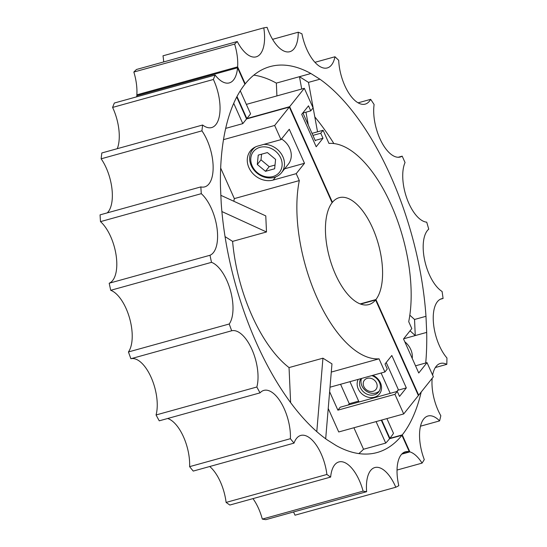<?xml version="1.0" encoding="UTF-8"?>
<svg xmlns="http://www.w3.org/2000/svg" width="547" height="547" viewBox="0 0 547 547"><rect width="100%" height="100%" fill="white"/><g stroke="black" fill="none" stroke-linecap="round" stroke-linejoin="round"><path stroke-width="0.82" d="M381.286 420.164L389.587 438.708L401.942 435.282A200.25 91.534 74.5 0 1 377.115 452.533A200.25 91.534 74.5 0 1 336.275 445.614L327.256 439.925A200.25 91.534 74.5 0 1 221.193 202.828L220.475 186.739A200.25 91.534 74.5 0 1 244.919 84.238L237.555 67.787A33.969 15.528 74.5 0 1 229.316 82.905A33.969 15.528 74.5 0 1 215.128 75.069A239.449 109.455 74.5 0 0 213.385 79.472A33.969 15.528 74.5 0 1 211.641 127.567A33.969 15.528 74.5 0 1 202.616 125.017A239.449 109.455 74.5 0 0 201.932 130.849A33.969 15.528 74.5 0 1 213.077 164.845A33.969 15.528 74.5 0 1 204.722 186.876A33.969 15.528 74.5 0 1 200.852 186.91A239.449 109.455 74.5 0 0 201.289 193.672A33.969 15.528 74.5 0 1 216.974 227.839A33.969 15.528 74.5 0 1 209.993 255.264A239.449 109.455 74.5 0 0 211.511 262.341A33.969 15.528 74.5 0 1 230.287 289.944A33.969 15.528 74.5 0 1 229.227 323.995A239.449 109.455 74.5 0 0 231.689 330.771A33.969 15.528 74.5 0 1 251.893 349.342A33.969 15.528 74.5 0 1 256.844 387.009A239.449 109.455 74.5 0 0 260.037 392.869A33.969 15.528 74.5 0 1 263.859 390.401A33.969 15.528 74.5 0 1 282.067 404.424A33.969 15.528 74.5 0 1 290.395 438.694L189.611 466.653A239.449 109.455 74.5 0 0 193.241 471.083L294.026 443.125A33.969 15.528 74.5 0 1 296.529 438.393A33.969 15.528 74.5 0 1 300.761 435.439A33.969 15.528 74.5 0 1 326.894 474.461A239.449 109.455 74.5 0 0 330.648 477.073L229.856 505.031A239.449 109.455 74.5 0 1 226.102 502.419A33.969 15.528 74.5 0 0 209.713 466.516M363.099 491.138L262.307 519.096A239.449 109.455 74.5 0 0 265.849 519.65L366.64 491.691A239.449 109.455 74.5 0 1 363.099 491.138A33.969 15.528 74.5 0 0 338.887 461.942A33.969 15.528 74.5 0 0 334.648 464.895A33.969 15.528 74.5 0 0 330.648 477.073M401.942 435.282L409.306 451.733A33.969 15.528 74.5 0 0 405.443 451.774A33.969 15.528 74.5 0 0 401.204 454.728A33.969 15.528 74.5 0 0 398.804 485.688A239.449 109.455 74.5 0 1 395.789 487.24A33.969 15.528 74.5 0 0 374.845 467.548A33.969 15.528 74.5 0 0 370.606 470.509A33.969 15.528 74.5 0 0 366.64 491.691M233.719 103.308L242.806 123.629L246.547 118.945L289.336 107.075L274.656 125.461L223.491 139.649M242.806 123.629L225.679 128.381M358.805 453.586A200.25 91.534 74.5 0 0 363.529 449.251L385.71 443.097A200.25 91.534 -105.5 0 0 389.587 438.708M329.629 391.72L337.882 410.161L394.927 394.332L403.7 413.942L418.38 395.563L375.604 299.941L360.651 304.091M403.7 413.942L338.73 431.966L328.227 408.486M136.654 96.84A33.969 15.528 74.5 0 0 136.771 95.746L237.555 67.787M395.789 487.24L295.004 515.199A33.969 15.528 74.5 0 0 293.534 511.971M262.307 519.096A33.969 15.528 74.5 0 0 252.96 498.625M189.611 466.653A33.969 15.528 74.5 0 0 167.621 418.503M256.844 387.009L156.059 414.968A239.449 109.455 74.5 0 0 159.245 420.828L260.037 392.869M156.059 414.968A33.969 15.528 74.5 0 0 151.102 377.3A33.969 15.528 74.5 0 0 130.904 358.729L231.689 330.771M229.227 323.995L128.436 351.953A239.449 109.455 74.5 0 0 130.904 358.729M128.436 351.953A33.969 15.528 74.5 0 0 129.502 317.903A33.969 15.528 74.5 0 0 110.72 290.3L211.511 262.341M209.993 255.264L109.202 283.223A239.449 109.455 74.5 0 0 110.72 290.3M109.202 283.223A33.969 15.528 74.5 0 0 116.19 255.798A33.969 15.528 74.5 0 0 100.498 221.631L201.289 193.672M200.852 186.91L100.06 214.868A239.449 109.455 74.5 0 0 100.498 221.631M107.274 212.872A33.969 15.528 74.5 0 0 101.147 158.808L201.932 130.849M202.616 125.017L101.824 152.969A239.449 109.455 74.5 0 0 101.147 158.808M117.277 148.688A33.969 15.528 74.5 0 0 112.6 107.424L213.385 79.472M215.128 75.069L114.337 103.027A239.449 109.455 74.5 0 0 112.6 107.424M290.395 438.694A239.449 109.455 74.5 0 0 294.026 443.125M402.113 453.73L409.306 451.733M289.336 107.075L332.111 202.698A55.473 25.353 74.5 0 0 332.323 266.533A55.473 25.353 74.5 0 0 368.842 304.576A55.473 25.353 74.5 0 0 375.604 299.941M274.656 125.461L280.994 139.622L257.952 146.015A19.412 16.396 -141.4 0 0 250.389 150.917A19.412 16.396 -141.4 0 0 251.606 172.086A19.412 16.396 -141.4 0 0 273.172 180.052L296.214 173.659L299.312 180.578A110.945 50.714 74.5 0 0 316.932 297.561A110.945 50.714 74.5 0 0 379.044 358.825L384.924 371.967L387.276 369.027L385.026 364.001L391.823 355.488L406.325 387.905L399.529 396.418L397.279 391.392L394.927 394.332M284.631 168.797L304.501 163.286L289.274 129.249L280.994 139.622M304.501 163.286L296.214 173.659M376.097 421.6L385.71 443.097M236.735 97.004L246.547 118.945M363.529 449.251L353.909 427.754M290.614 402.599L289.048 367.584A110.945 50.714 -105.5 0 1 232.598 241.377L225.049 236.625M233.829 201.262A110.945 50.714 -105.5 0 1 234.335 198.602L220.667 168.038M330.012 387.201L384.924 371.967M331.277 372.076L379.044 358.825M299.312 180.578L234.335 198.602M221.897 211.552L266.492 231.976L232.598 241.377M266.492 231.976L265.774 215.894L220.858 195.32M289.048 367.584L322.942 358.182L316.788 431.617M325.684 438.797L331.967 363.871L322.942 358.182M326.894 474.461L226.102 502.419M348.268 404.985L349.273 403.727L358.661 401.122M397.813 390.264L406.325 387.905M337.882 410.161L340.227 407.221L397.279 391.392M349.273 403.727L340.569 384.274M432.178 378.285A33.969 15.528 74.5 0 0 440.82 415.72A239.449 109.455 74.5 0 1 439.597 420.889A33.969 15.528 74.5 0 0 427.959 416.007A33.969 15.528 74.5 0 0 423.72 418.968A33.969 15.528 74.5 0 0 424.287 459.589A239.449 109.455 74.5 0 1 422.072 463.111L397.033 470.051M398.182 157.269L402.189 156.155A239.449 109.455 74.5 0 1 405.047 162.548A33.969 15.528 74.5 0 0 407.016 198.814A33.969 15.528 74.5 0 0 426.722 222.157A239.449 109.455 74.5 0 1 428.739 229.166A33.969 15.528 74.5 0 0 427.357 230.588A33.969 15.528 74.5 0 0 425.094 262.129A33.969 15.528 74.5 0 0 442.092 291.483A239.449 109.455 74.5 0 1 443.084 298.477A33.969 15.528 74.5 0 0 441.641 298.724A33.969 15.528 74.5 0 0 437.409 301.684A33.969 15.528 74.5 0 0 446.94 357.97A239.449 109.455 74.5 0 1 446.817 364.343A33.969 15.528 74.5 0 0 440.397 363.434A33.969 15.528 74.5 0 0 436.157 366.394A33.969 15.528 74.5 0 0 432.622 375.119M317.527 131.827L308.487 82.378L319.913 79.206A200.25 91.534 74.5 0 1 425.976 316.303L414.544 319.475L409.826 315.188M319.913 79.206L310.894 73.517L299.462 76.689L308.487 82.378M276.919 95.91L276.344 83.103L299.462 76.689L301.718 89.031M305.958 112.19L308.317 125.092M333.875 143.553A200.25 91.534 74.5 0 0 314.798 116.887M410.038 330.812L415.262 335.564L414.544 319.475M276.344 83.103A200.25 91.534 74.5 0 0 253.822 75.13M403.679 338.778L426.694 332.391L425.976 316.303M163.69 61.934A33.969 15.528 74.5 0 0 162.992 55.815L263.784 27.856A33.969 15.528 74.5 0 1 256.174 56.84A33.969 15.528 74.5 0 1 237.275 41.524L136.49 69.483A239.449 109.455 74.5 0 0 133.844 72.047L234.636 44.088A239.449 109.455 74.5 0 1 237.275 41.524M272.57 39.336L298.245 32.211A33.969 15.528 74.5 0 1 289.828 51.698A33.969 15.528 74.5 0 1 267.093 27.35A239.449 109.455 74.5 0 0 263.784 27.856M314.949 62.317L334.962 56.765A33.969 15.528 74.5 0 1 327.284 67.937A33.969 15.528 74.5 0 1 301.93 33.811A239.449 109.455 74.5 0 0 298.245 32.211M358.1 102.829L370.668 99.342A33.969 15.528 74.5 0 1 365.225 104.115A33.969 15.528 74.5 0 1 338.696 60.327A239.449 109.455 74.5 0 0 334.962 56.765M402.189 156.155A33.969 15.528 74.5 0 1 400.267 157.003A33.969 15.528 74.5 0 1 380.972 140.9A33.969 15.528 74.5 0 1 374.114 104.552A239.449 109.455 74.5 0 0 370.668 99.342M443.084 298.477L440.287 299.257M446.817 364.343L435.357 367.522M439.597 420.889L420.499 426.188M246.348 104.388L304.323 88.306L313.096 107.916L310.744 110.863L308.501 105.838L301.698 114.35L316.2 146.76L322.997 138.247L320.754 133.229L323.099 130.282L312.016 133.359M302.922 113.031L310.744 110.863M315.175 140.422L322.997 138.247M312.925 135.396L320.754 133.229M360.186 303.913L375.912 299.551L418.687 395.173L433.368 376.794L427.029 362.627L418.749 372.999L403.529 338.962L411.809 328.597L408.712 321.677A110.945 50.714 74.5 0 0 391.098 204.687A110.945 50.714 74.5 0 0 328.979 143.43L323.099 130.282M427.029 362.627L415.535 365.82M381.717 420.041L389.895 438.325A200.25 91.534 -105.5 0 0 393.498 433.347L386.907 418.605M236.995 96.511L246.854 118.555L250.594 113.879L240.277 90.816M137.194 95.622L136.839 94.829L237.63 66.871A33.969 15.528 74.5 0 0 234.636 44.088M136.839 94.829A33.969 15.528 74.5 0 0 133.844 72.047M422.072 463.111A33.969 15.528 74.5 0 0 409.853 451.877L401.717 454.133M409.853 451.877L402.257 434.892A200.25 91.534 74.5 0 0 421.197 392.035M310.894 73.517A200.25 91.534 74.5 0 0 270.061 66.604A200.25 91.534 74.5 0 0 245.227 83.848L237.63 66.871M425.73 362.989A200.25 91.534 74.5 0 0 426.694 332.391M375.912 299.551A55.473 25.353 74.5 0 0 375.7 235.723A55.473 25.353 74.5 0 0 339.188 197.672A55.473 25.353 74.5 0 0 332.419 202.315L331.988 202.431M304.323 88.306L289.643 106.692L332.419 202.315M418.687 395.173L418.264 395.296M389.895 438.325L402.257 434.892M246.854 118.555L289.643 106.692M245.227 83.848L244.796 83.971M358.21 379.379A12.943 10.926 -141.4 0 0 358.258 388.944A12.943 10.926 -141.4 0 0 374.421 397.211A12.943 10.926 -141.4 0 0 380.438 382.791A12.943 10.926 -141.4 0 0 372.863 375.317M371.823 375.604A11.097 9.367 38.6 0 1 379.474 382.456A11.097 9.367 38.6 0 1 378.633 392.014A11.097 9.367 38.6 0 1 369.109 394.866A11.097 9.367 38.6 0 1 360.459 387.734A11.097 9.367 38.6 0 1 360.965 378.613M349.957 381.669L359.051 401.997M390.209 393.355L381.115 373.027M396.807 391.522L398.332 389.614L386.209 362.517M315.332 140.77L302.86 112.894M373.088 391.296A7.398 6.243 -141.4 0 0 376.527 383.057A7.398 6.243 -141.4 0 0 367.29 378.333A7.398 6.243 -141.4 0 0 363.851 386.572A7.398 6.243 -141.4 0 0 373.088 391.296M379.297 391.05A11.097 9.367 38.6 0 1 375.775 392.992A11.097 9.367 38.6 0 1 364.391 389.512A11.097 9.367 38.6 0 1 361.546 378.456M412.233 358.422A18.489 15.617 -141.4 0 0 404.773 341.752M259.921 147.355A16.642 14.051 -141.4 0 0 252.181 165.898A16.642 14.051 -141.4 0 0 272.967 176.531A16.642 14.051 -141.4 0 0 280.707 157.987A16.642 14.051 -141.4 0 0 259.921 147.355M263.839 144.381A18.489 15.617 38.6 0 1 281.623 154.357A18.489 15.617 38.6 0 1 281.514 172.708A18.489 15.617 38.6 0 1 274.314 177.378A18.489 15.617 38.6 0 1 253.767 169.789A18.489 15.617 38.6 0 1 252.611 149.632A18.489 15.617 38.6 0 1 255.661 146.842M275.592 159.409L274.642 168.777L265.493 171.314L257.295 164.483L258.246 155.109L267.394 152.572L275.592 159.409M281.507 138.979A18.489 15.617 38.6 0 1 288.31 164.196L281.514 172.708M265.493 171.314L269.199 166.671L275.018 165.057M261.575 154.186L261.001 159.84L257.295 164.483M261.001 159.84L269.199 166.671M275.661 176.934L273.172 180.052M254.259 147.574L252.611 149.632"/></g></svg>
